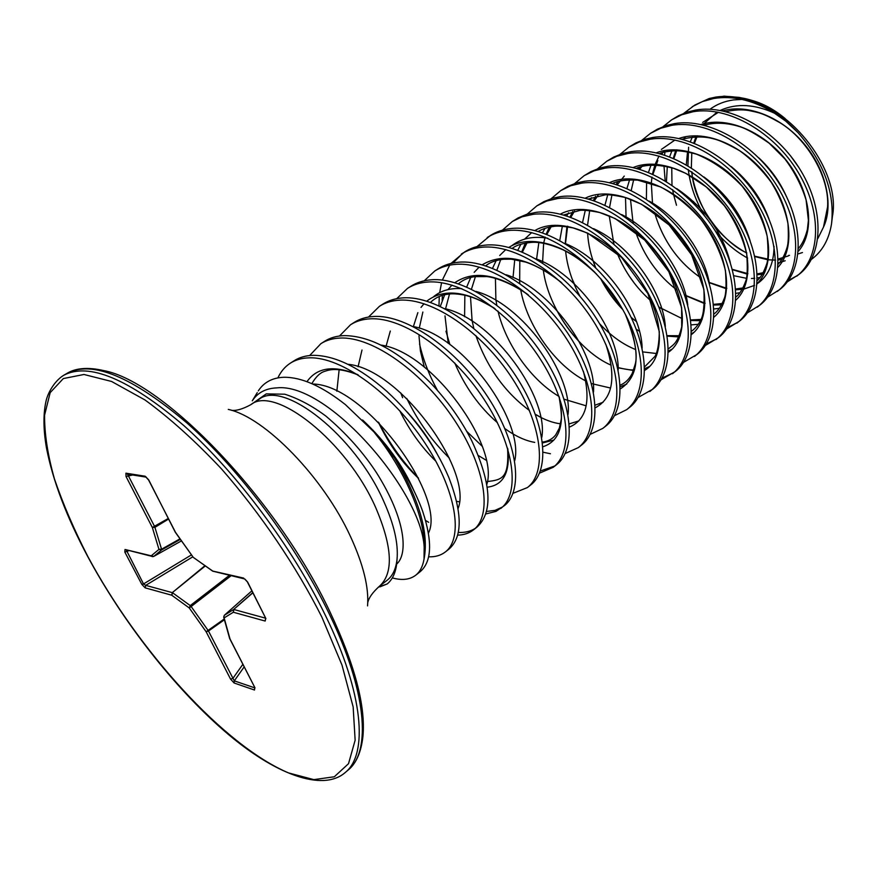 <?xml version="1.0" encoding="UTF-8"?>
<svg xmlns="http://www.w3.org/2000/svg" width="877" height="877" viewBox="0 0 877 877"><rect width="100%" height="100%" fill="white"/><g stroke="black" fill="none" stroke-linecap="round" stroke-linejoin="round"><path stroke-width="1.32" d="M250.679 404.746C274.742 384.652 346.623 441.427 375.63 507.41C392.545 546.985 393.795 573.284 379.379 586.296L387.097 580.3C392.721 575.915 396.042 568.789 397.062 558.923C398.41 543.345 393.981 524.183 383.775 501.414C355.021 435.595 283.183 379.226 258.89 399.441L250.679 404.746C242.743 409.077 236.33 410.929 231.429 410.304M747.632 258.101C735.573 251.436 724.753 242.315 715.15 230.739M704.615 215.906C695.658 201.052 690.221 185.584 688.281 169.513M687.93 165.698L688.588 147.248M709.997 109.252C716.75 104.275 724.599 101.173 733.556 99.923L741.997 99.419M749.671 99.956L750.833 100.121C762.464 103.168 773.613 109.088 784.29 117.858L785.408 118.844M277.888 377.877C280.815 371.552 284.959 366.652 290.331 363.177L294.201 360.699C299.539 357.301 305.92 355.503 313.319 355.328C334.992 355.415 359.46 367.386 386.735 391.252C414.536 416.981 435.244 445.757 448.871 477.592C462.617 513.462 462.617 537.327 448.871 549.188L445.308 551.984C440.813 555.448 435.244 557.059 428.601 556.818M290.331 363.177C295.659 359.778 302.017 357.991 309.406 357.827C341.756 356.753 392.304 393.795 424.347 442.14C456.577 490.44 463.659 538.325 445.308 551.984M683.83 113.308L694.825 105.054L709.175 98.52L724.128 96.152L739.421 97.435C760.523 101.699 780.048 113.429 797.993 132.635C823.865 162.377 835.036 192.841 831.506 224.019C828.908 239.673 822.242 251.447 811.51 259.307M693.268 243.872L684.773 231.966M665.161 180.75L663.999 165.95M664.569 155.021L664.974 151.929M692.282 106.665L702.433 101.568L713.746 98.487C732.448 95.494 751.984 99.901 772.363 111.719C752.729 99.408 733.939 94.519 715.994 97.051L709.175 98.52M663.056 126.661L671.683 119.809L678.469 115.742L687.524 112.004L695.702 110.053C730.475 103.881 776.693 130.267 800.811 170.675C825.147 211.006 822.812 256.259 799.155 274.293L787.382 281.802M671.683 119.809L681.802 114.755L693.104 111.73C727.855 105.58 774.117 132.032 798.289 172.495C822.67 212.881 820.379 258.167 796.754 276.178M641.767 140.342L650.581 133.282L657.41 129.182L666.443 125.488L674.61 123.591C709.34 117.628 755.864 144.552 780.387 185.398C805.13 226.178 803.211 271.651 779.752 289.531L767.638 297.15M650.581 133.282L660.666 128.261L671.935 125.301C706.665 119.371 753.222 146.36 777.8 187.272C802.598 228.108 800.723 273.602 777.296 291.46M633.622 282.164L629.916 276.989M619.973 154.363L628.973 147.073L635.847 142.951L644.836 139.3L652.992 137.459C687.678 131.725 734.498 159.197 759.438 200.504C784.608 241.745 783.117 287.437 759.866 305.13L747.401 312.87M628.973 147.073L638.993 142.096L650.252 139.213C684.926 133.512 731.78 161.05 756.785 202.423C781.999 243.718 780.574 289.432 757.344 307.103M622.352 308.847L601.151 279.16M597.621 168.746L606.818 161.215L613.725 157.06L622.692 153.464L630.826 151.677C665.446 146.185 712.562 174.227 737.941 216.005C763.549 257.706 762.519 303.606 739.497 321.114L726.649 328.974M606.818 161.215L616.794 156.292L628.009 153.475C662.628 148.027 709.789 176.134 735.222 217.967C760.874 259.735 759.899 305.656 736.91 323.142M574.336 283.874L572.495 279.752M574.72 183.501L584.104 175.707L591.065 171.53L599.978 167.989L608.09 166.257C642.633 161.028 690.056 189.662 715.884 231.912C741.931 274.095 741.383 320.204 718.614 337.502L705.371 345.472M584.104 175.707L594.014 170.84L605.207 168.11C639.739 162.914 687.195 191.625 713.078 233.929C739.19 276.167 738.708 322.308 715.961 339.585M551.227 198.64L560.809 190.572L567.814 186.373L576.682 182.887L584.762 181.221C619.217 176.266 666.937 205.514 693.225 248.246C719.743 290.912 719.71 337.228 697.204 354.308L683.534 362.387M560.809 190.572L570.664 185.76L581.802 183.118C616.246 178.195 664.01 207.52 690.352 250.318C716.926 293.05 716.958 339.388 694.485 356.446M527.132 214.185L536.91 205.821L543.959 201.6L552.773 198.18L560.831 196.569C595.176 191.899 643.192 221.793 669.962 265.029C696.952 308.189 697.456 354.703 675.235 371.541L661.126 379.708M536.91 205.821L546.689 201.074L557.794 198.52C592.128 193.894 640.177 223.865 667.002 267.156C694.058 310.381 694.639 356.917 672.451 373.734M502.411 230.158L512.387 221.475L518.11 217.935L526.704 214.317L536.253 212.333C570.478 207.97 618.789 238.522 646.053 282.262C673.536 325.937 674.61 372.637 652.696 389.235L638.116 397.478M512.387 221.475L522.089 216.794L533.139 214.328C567.342 210.009 615.687 240.649 643.016 284.455C670.565 328.195 671.716 374.917 649.846 391.471M472.495 321.431L471.848 319.14M477.033 246.569L490.386 235.507C496.371 231.692 503.245 229.368 511.017 228.524C545.099 224.479 593.696 255.722 621.475 299.989C649.473 344.19 651.151 391.065 629.576 407.377L626.638 409.68L614.47 415.687M487.206 237.535C493.181 233.731 500.043 231.407 507.816 230.574C541.876 226.573 590.506 257.904 618.362 302.236C646.426 346.503 648.18 393.411 626.638 409.68M449.879 344.529L445.954 331.188M442.161 300.34L442.37 295.396M452.992 263.001L463.012 253.025M450.986 263.44L464.624 251.951C470.532 248.18 477.351 245.922 485.091 245.154C519.009 241.46 567.89 273.416 596.207 318.208C624.731 362.946 627.055 409.998 605.832 426.014L602.817 428.382L590.177 434.367M550.438 453.749L543.181 452.236M438.993 305.777L439.256 296.536M439.651 292.655L441.58 282.734M442.348 280.103L449.704 265.139M461.357 254.034C467.255 250.274 474.062 248.016 481.802 247.259C515.698 243.609 564.613 275.663 592.995 320.522C621.596 365.325 623.986 412.398 602.817 428.382M482.175 446.25L466.739 431.374M437.47 390.418C429.083 375.027 423.12 359.548 419.546 343.959M424.238 280.793L434.795 270.982L438.149 268.844C443.981 265.128 450.745 262.925 458.441 262.234C492.172 258.912 541.35 291.613 570.214 336.954C599.287 382.229 602.28 429.456 581.44 445.154L578.349 447.588L565.194 453.53M434.795 270.982C440.616 267.277 447.369 265.084 455.064 264.405C488.763 261.127 537.974 293.927 566.904 339.333C596.053 384.685 599.134 431.922 578.349 447.588M449.309 458.079C432.142 441.175 417.978 421.322 406.796 398.52M396.755 298.651L407.498 288.401L410.951 286.198C416.707 282.537 423.405 280.399 431.045 279.807C464.569 276.869 514.021 310.348 543.455 356.248C573.109 402.083 576.803 449.462 556.38 464.821L553.201 467.309L539.487 473.163M407.498 288.401C413.242 284.74 419.93 282.624 427.57 282.043C461.061 279.149 510.546 312.727 540.057 358.693C569.776 404.604 573.569 452.006 553.201 467.309M368.515 317.046L379.445 306.303L382.986 304.045C388.654 300.438 395.275 298.377 402.872 297.884C436.154 295.352 485.88 329.642 515.917 376.101C546.152 422.517 550.603 470.039 530.629 485.025L527.351 487.601L513.012 493.312M418.307 477.91C402.729 461.916 389.563 443.477 378.798 422.582M379.445 306.303C385.091 302.708 391.712 300.668 399.298 300.175C432.547 297.698 482.306 332.087 512.409 378.634C542.731 425.115 547.27 472.659 527.351 487.601M428.689 522.319L425.597 520.467M339.487 336.001L350.581 324.72L354.231 322.396C359.8 318.844 366.345 316.871 373.887 316.476C406.895 314.383 456.895 349.506 487.546 396.568C518.395 443.565 523.635 491.219 504.143 505.81L495.987 511.401L485.748 513.966M350.581 324.72C356.128 321.19 362.672 319.228 370.204 318.833C403.179 316.794 453.212 352.039 483.94 399.167C514.876 446.24 520.214 493.904 500.778 508.452M309.647 355.547L320.894 343.674L324.654 341.274C330.103 337.788 336.571 335.913 344.047 335.617C370.346 335.727 399.079 351.381 430.245 382.58C447.303 400.482 461.116 419.82 471.662 440.583C491.471 483.523 493.214 512.387 476.902 527.187L473.448 529.905C469.107 533.26 463.834 535.003 457.619 535.134M320.894 343.674C326.332 340.199 332.789 338.325 340.254 338.051C372.933 336.472 423.229 372.593 454.593 420.324C486.165 468 492.359 515.786 473.448 529.905M797.938 275.214L788.324 280.541M738.182 322.1L727.603 327.56M717.265 338.522L706.336 343.992M673.81 372.604L662.08 378.086M554.746 466.005L540.331 471.004M502.4 507.059L495.045 510.348L486.483 511.466M475.104 528.458C470.401 531.429 464.788 532.756 458.276 532.427M392.315 577.899C401.973 580.585 409.734 579.719 415.621 575.279C419.962 571.903 422.758 566.509 424.04 559.109L424.172 547.062C421.289 490.846 327.505 382.208 276.891 387.875C265.83 388.314 257.63 392.633 252.28 400.833L257.246 392.611M424.172 547.062C424.95 516.97 404.538 469.272 373.821 431.813L345.417 404.626C322.111 386.264 301.633 377.132 283.995 377.263C272.506 377.68 263.944 382.208 258.32 390.846M378.316 587.151L387.239 583.929L379.938 586.845M387.239 583.929C393.334 578.853 396.612 570.521 397.062 558.923M373.821 431.813L394.453 457.937C407.147 476.321 416.575 494.157 422.714 511.444C432.679 541.843 431.78 561.982 420.017 571.826L415.621 575.279M725.816 111.609C734.411 109.789 741.975 109.406 748.498 110.458C758.43 112.662 761.685 112.42 779.686 122.572C806.774 138.785 829.642 177.001 827.592 206.851L823.47 227.154L817.835 238.522M788.598 255.426L789.508 255.36M798.059 253.924L802.455 252.554M831.506 224.019L832.405 216.553C841.098 172.385 792.94 106.895 742.205 98.016M797.993 132.635L785.748 121.136L772.363 111.719M244.782 578.984L247.632 582.054L265.764 618.329L265.161 621.048L233.326 612.245L224.128 617.901L230.026 639.004L254.747 687.382L254.494 690.024L234.115 682.997L230.574 679.116L206.139 631.758L208.09 630.388L208.474 631.023L234.291 680.859L234.115 682.997M224.413 619.765L208.474 631.023L206.139 631.758L189.268 607.969L171.717 595.209L145.165 587.864L141.811 584.378L143.521 583.95L145.725 585.365L172.287 592.644L204.9 565.731M141.811 584.378L124.841 552.093L125.005 549.484L152.982 556.632M125.005 549.484L151.239 555.81L158.967 549.386L152.335 527.483L126.025 476.485L125.926 473.185L127.757 474.117M125.926 473.185L145.143 476.222L148.651 479.796M224.326 615.303L223.756 617.408L229.642 638.511L254.747 687.382M244.135 666.926L234.291 680.859L254.801 687.886M231.144 575.685L189.268 607.969L190.254 605.601L191.208 606.599L208.09 630.388L224.205 619.019M126.485 550.394L143.521 583.95L191.383 554.933M180.355 539.388L161.532 549.989L158.967 549.386L161.565 549.221L161.532 549.989L153.771 556.402L181.429 540.901L153.683 556.446M127.516 474.172L154.714 526.693L161.565 549.221L179.971 538.862M242.819 664.36L232.887 678.403L230.574 679.116M205.251 565.983L172.287 592.644L171.717 595.209L172.703 592.852L190.254 605.601L229.467 575.279M254.736 687.732L254.494 690.024M254.473 686.834L254.999 687.908M145.165 587.864L145.725 585.365L192.743 556.851M229.675 637.765L229.73 638.697M124.841 552.093L128.437 550.866M223.745 616.761L224.369 615.248L251.852 590.879L224.402 615.226L233.6 609.537L233.326 612.245L233.929 609.515L265.49 618.153M151.239 555.81L153.771 556.402L152.17 556.599L151.239 555.81M265.599 618.395L265.161 621.048M265.468 617.737L265.764 618.329M168.263 518.471L152.335 527.483L154.977 527.318L168.559 519.063M212.771 571.168L244.65 578.952L247.358 581.879L265.906 618.636M126.025 476.485L132.69 474.994M194.321 558.09L212.497 571.015L243.663 578.086M145.143 476.222L148.63 480.07L175.312 531.944M193.269 557.377L213.133 571.333M175.553 532.416L193.269 557.355L175.301 532.251L148.849 480.179M367.551 605.886C369.042 587.645 363.374 564.58 350.548 536.658C323.47 477.285 264.58 417.057 228.272 409.416M66.948 373.394C92.063 359.976 132.241 376.65 187.481 423.427C240.177 470.302 296.031 545.099 328.985 613.319C366.86 691.131 371.388 751.633 348.136 770.039C356.215 763.428 361.149 752.236 362.935 736.439C365.753 706.073 354.79 664.591 330.037 612.025C277.253 499.287 163.199 381.232 103.552 370.554C88.062 367.014 75.861 367.956 66.948 373.394L63.572 375.356C54.133 381.254 47.643 393.422 45.999 401.26C43.159 414.065 43.302 429.544 46.426 447.698C52.741 480.453 66.477 516.685 87.634 556.38C122.539 621.256 173.514 686.768 223.942 730.64C274.183 774.402 322.615 792.238 345.165 772.571C368.318 754.264 363.648 693.773 325.641 615.884C292.589 547.599 236.647 472.67 183.951 425.674C128.7 378.776 88.577 362.004 63.572 375.356M87.843 556.511C138.358 650.745 223.964 745.603 288.621 772.944L313.856 779.631L334.312 776.77L348.52 763.681L355.141 740.21L353.146 706.895L341.997 665.106L321.881 617.145C296.218 566.224 260.666 513.681 221.475 468.877C195.111 440.868 169.612 417.89 144.979 399.956L111.576 381.462L83.973 374.479L63.33 378.568L50.186 392.622L44.584 415.15C44.42 433.742 47.709 454.999 54.44 478.897C62.925 503.782 74.063 529.653 87.843 556.511M396.678 564.097C408.002 554.111 406.27 519.897 376.485 472.692C363.012 452.126 346.141 433.249 325.849 416.06C312.124 405.854 298.432 398.564 284.773 394.201L266.235 393.894L252.148 403.793M394.453 457.937C419.228 499.199 429.083 532.92 424.04 559.109M362.596 419.995C385.781 441.646 403.014 465.479 414.295 491.493M306.961 381.681C317.003 367.331 333.885 364.964 357.608 374.567M407.103 411.894C418.998 424.906 428.897 438.697 436.779 453.245M409.449 481.078L408.178 479.807M374.008 432.021L373.131 430.245M358.079 366.761L362.004 350.011M507.838 448.958C510.239 472.506 503.376 485.244 487.261 487.195M435.935 461.313C421.42 447.138 409.373 430.289 399.769 410.754M386.055 346.283L390.309 331.035M486.143 460.217L478.502 455.634M413.385 326.562L417.858 312.64M421.015 307.399L424.04 303.727M426.792 301.129C443.444 288.369 465.95 290.715 494.31 308.156M559.34 397.292C564.92 424.83 559.46 441.317 542.951 446.733M440.331 306.391L444.661 294.782M447.961 289.607L451.962 285.124M454.845 282.679C473.58 270.05 497.818 273.92 527.548 294.277M583.337 371.19C591.098 401.129 586.483 419.754 569.513 427.055M464.591 316.718L464.854 295.198M466.717 286.976L470.763 277.439M474.183 272.319L479.193 267.09M482.218 264.777C503.475 252.214 529.697 257.97 560.896 282.065M605.864 344.387C616.498 377.176 612.979 398.301 595.308 407.761M492.545 268.274L496.174 260.59M499.726 255.492L505.777 249.583M508.923 247.402C529.565 233.797 566.399 244.19 595.176 272.637M626.112 315.72C641.109 352.247 639.19 376.617 620.357 388.862M513.023 277.461L514.755 259.57M517.814 250.219L520.927 244.212M524.61 239.125L531.714 232.602M534.981 230.519C560.71 215.205 607.312 234.959 635.672 273.745C664.327 312.344 666.597 357.575 644.716 370.346M536.592 259.055L538.84 242.622M542.512 232.767L545.055 228.272M560.414 214.12C586.527 199.923 631.835 219.195 659.263 256.698C686.976 294.025 689.41 338.292 668.417 352.225M559.767 240.419L562.354 226.189M566.674 215.874L568.57 212.76M585.244 198.158C611.664 185.014 655.7 203.848 682.251 240.123C709.054 276.244 711.62 319.546 691.493 334.488M639.476 331.265L636.373 329.324M582.569 222.418L585.31 210.25M590.287 199.496L591.493 197.654M609.482 182.635C636.132 170.478 678.951 188.873 704.648 223.997C730.596 258.978 733.271 301.304 713.955 317.134M698.322 324.293L691.284 324.863M604.966 205.119L607.728 194.771M613.374 183.611L613.845 182.931M633.172 167.529C659.975 156.292 701.589 174.282 726.485 208.298C751.6 242.184 754.384 283.556 735.847 300.142M719.425 308.309L713.955 308.967M626.057 216.981L625.509 197.566M626.945 188.445L629.62 179.73M656.303 152.806C683.205 142.447 723.646 160.052 747.774 193.006C772.089 225.849 774.972 266.257 757.202 283.501M739.991 292.71L735.967 293.346M646.382 199.156L646.623 181.835M648.498 172.341L651.008 165.106M661.357 149.43L674.983 140.013M678.908 138.467C705.853 128.941 745.143 146.163 768.526 178.108C792.095 209.954 795.066 249.408 778.009 267.222M760.041 277.472L757.377 277.987M754.713 278.316L751.436 278.491M746.48 278.316L733.863 275.718M666.443 181.539L667.298 166.608M669.633 156.775L671.903 150.877M701.008 124.501C727.932 115.753 766.103 132.602 788.774 163.593C811.62 194.486 814.667 232.975 798.322 251.282M785.189 260.754L778.217 262.903M724.49 244.88L721.903 242.6M694.935 204.834L693.532 201.502M686.285 164.723L687.546 151.853M690.342 141.701L692.315 137.02M702.652 122.407L718.471 112.267M722.615 110.875C747.61 103.508 781.571 117.003 803.913 143.565C826.32 170.083 833.808 205.47 823.47 227.154M312.694 384.027C365.917 384.51 446.689 497.533 428.469 533.052M347.829 364.273C400.537 368.899 473.12 471.42 458.101 508.485M380.936 345.078C432.569 352.017 499.101 445.976 486.845 484.367M418.537 478.382C402.214 462.892 388.796 444.124 378.305 422.078M413.286 326.54C463.549 335.54 524.413 421.508 514.722 460.688M444.913 308.649C493.51 319.458 549.068 397.928 541.778 437.437M424.282 367.035L420.423 351.03L418.976 335.792M419.25 328.195L422.867 312.037M433.556 296.722C440.923 290.583 450.339 287.886 461.795 288.654M475.849 291.394C522.517 303.771 573.087 375.181 568.022 414.58M553.913 440.057L542.578 442.929M534.729 442.392C525.257 440.725 515.325 436.143 504.922 428.634M497.423 422.703C479.248 406.851 465.029 386.965 454.757 363.034M448.213 343.324L445.001 315.863M445.571 308.836L449.495 294.025M506.139 274.764C550.613 288.478 596.47 353.212 593.499 392.085M578.831 420.905L569.294 423.865M560.535 423.821C552.587 422.824 544.211 419.688 535.419 414.404M529.423 410.469C504.845 392.282 486.998 367.31 475.86 335.573M472.144 321.201L470.489 296.711M471.475 289.158L475.444 276.54M535.825 258.759C577.866 273.569 619.239 331.977 618.197 369.919M603.091 402.247L595.187 405.13M585.562 405.645L564.152 399.221M559.033 396.426C532.054 380.761 506.193 345.406 497.993 311.116M495.9 300.34L495.428 278.283M496.897 270.116L500.723 259.581M511.488 245.944C520.982 238.423 533.084 235.847 547.796 238.215M564.931 243.378C604.286 259.044 641.405 311.412 642.139 348.048M626.715 384.082L620.313 386.724M609.855 387.875L591.515 383.589M585.617 380.859C556.084 366.005 527.329 326.704 520.675 289.728M519.666 283.293L519.809 260.491M521.793 251.787L525.356 243.093M593.521 228.634C629.938 244.891 662.979 291.493 665.336 326.441M649.725 366.378L644.716 368.68M633.446 370.489L617.726 367.77M611.137 365.205C579.522 351.48 548.311 308.934 543.28 269.93M542.556 262.903L543.641 243.313M543.74 242.776L545.165 237.086M546.174 234.093L549.364 227.066M621.64 214.558C654.878 231.122 683.983 272.166 687.776 305.021M672.144 349.134L668.438 350.986M656.391 353.508L642.951 351.918M635.704 349.572C622.988 344.508 610.94 335.869 599.55 323.657M580.037 296.349C571.979 281.44 567.167 266.356 565.61 251.096M565.216 243.543L566.926 226.683M570.028 217.003L572.78 211.467M649.342 201.184C679.116 217.726 704.417 253.376 709.427 283.72M693.992 332.317L691.514 333.655M678.71 336.911L667.298 336.143M634.477 320.182L631.254 317.551M622.791 309.625C613.988 300.493 606.566 290.101 600.526 278.447M595.549 267.584C590.89 255.963 588.248 244.475 587.601 233.096M587.568 225.082L589.695 210.579M593.367 200.46L595.615 196.295M676.726 188.599C704.571 207.586 722.418 232.197 730.267 262.442M715.303 315.906L713.977 316.685M700.438 320.697L690.846 320.5M682.405 318.746L658.956 307.136M651.523 301.37C636.581 288.456 625.126 272.407 617.167 253.223M613.911 244.102L609.23 215.841M609.581 207.4L611.927 194.957M616.191 184.433L617.879 181.517M703.924 176.946C726.945 194.003 742.359 215.358 750.186 241M721.607 304.845L713.67 305.032M704.659 303.628L684.707 295.242M677.23 290.265C657.947 275.619 644.069 256.172 635.606 231.912M633.084 223.01L630.475 199.232M631.221 190.408L633.665 179.785M638.522 168.888L639.618 167.123M731.155 166.498C748.936 181.09 761.554 198.63 768.997 219.107M774.062 246.371C773.832 263.703 768.197 276.167 757.18 283.775M754.571 285.354L743.784 289.114M742.216 289.366L735.803 289.772M726.266 288.741L709.109 282.646M701.403 278.206C678.535 262.651 662.891 240.726 654.494 212.42M652.521 203.497L651.315 183.227M651.348 182.778L651.962 177.055M652.477 174.052L654.9 165.04M655.218 164.174L659.011 156.029M660.37 153.793L660.83 153.091M758.967 157.992C770.762 169.097 779.839 181.769 786.198 195.988M764.02 273.931L757.311 274.742M747.248 274.106L732.427 269.699M676.496 205.251L673.481 194.212M673.415 193.916L672.604 189.596M671.99 185.179L671.76 167.77M673.339 158.255L675.652 150.712M790.44 155.722L798.728 167.332M781.922 259.46L778.228 259.965M775.597 260.129L768.318 259.822M767.66 259.735L754.856 256.588M746.535 252.982C717.868 236.856 699.824 211.532 692.391 177.001M692.337 176.672L691.679 171.76M691.339 167.803L691.8 152.806M693.795 142.995L695.943 136.768M702.63 124.852L717.134 112.026M720.225 110.414C736.647 103.004 755.053 104.078 775.454 113.637M252.828 592.841L233.6 609.537L252.74 592.655M348.136 770.039L345.165 772.571M739.421 97.435L724.128 96.152M706.106 123.186L704.231 125.236M697.379 135.782L694.452 143.247M691.964 171.958C693.455 205.317 724.501 243.631 746.787 252.839M754.768 256.205L768.405 259.208M778.206 258.967L788.313 255.952M798.508 248.268C802.126 244.409 805.075 238.193 807.355 229.621L808.408 220.39L806.084 199.934C801.425 185.168 794.332 171.443 784.783 158.781L769.206 143.247C756.336 134.258 746.546 128.744 739.837 126.683C726.814 122.648 714.93 122.166 704.198 125.236M685.628 136.702L683.205 139.498M676.967 149.814L673.92 158.507M732.339 269.36L747.906 273.657M757.279 273.865L764.722 272.429M778.184 264.185C781.714 260.688 784.696 255.086 787.107 247.38C788.39 243.225 788.675 235.255 787.941 223.471C785.134 209.713 779.576 195.999 771.289 182.328C762.212 170.05 751.732 159.548 739.815 150.822C728.053 144.168 719.491 140.221 714.141 138.983C704.724 136.253 694.036 136.33 682.087 139.213M664.656 150.548L661.707 154.155M657.827 160.458L652.981 174.282M709.022 282.361L726.825 288.358M735.759 288.993L744.409 287.722M757.344 280.432C760.885 277.395 764.02 271.837 766.772 263.758C768.274 259.614 768.416 250.449 767.2 236.264C762.738 218.987 754.395 202.302 742.15 186.187C728.162 171.629 712.924 160.951 696.437 154.166C688.105 151.885 681.012 150.734 675.169 150.723C667.474 151.282 662.245 152.225 659.482 153.563M643.192 164.755L639.739 169.239M632.832 221.234L633.271 223.164M684.619 295.001L705.13 303.299M713.604 304.352L723.58 303.365M735.978 297.007C739.717 294.036 742.994 288.686 745.79 280.947C747.368 276.935 747.675 267.934 746.711 253.935C742.655 237.218 735.2 221.136 724.336 205.689L706.325 186.987L685.792 173.35L673.689 168.362C658.123 164.218 645.68 164.196 636.362 168.296M624.26 176.08L617.287 184.784M612.946 240.386L614.064 244.234M658.868 306.939L661.861 308.956M690.78 319.919L702.203 319.371M714.053 313.933C718.033 311.072 721.497 305.788 724.424 298.07C726.134 293.663 726.463 284.499 725.432 270.587C720.971 252.708 712.804 235.639 700.931 219.382C688.423 205.47 674.972 194.661 660.589 186.933L637.689 180.125C626.496 179.599 618.153 180.695 612.694 183.425M598.673 194.266L594.332 200.789M593.192 260.951L595.68 267.704M600.668 278.612C606.654 290.134 613.988 300.405 622.692 309.438M631.177 317.397L636.461 321.585M667.222 335.661L680.278 335.748M691.547 331.199C695.329 328.524 698.509 324.589 701.063 319.392C703.639 314.394 704.593 304.407 703.891 289.421L691.602 254.856L669.096 224.983L641.679 204.33L625.345 197.511C615.27 195.363 608.594 194.464 605.305 194.826L588.478 198.98M574.49 211.094L570.872 217.31M567.638 226.189L565.468 243.696M668.427 348.827C674.205 344.124 677.548 342.929 681.703 326.902L681.615 307.652L668.844 271.706L644.738 240.09L615.194 218.57L599.704 212.53C590.429 210.677 583.896 209.943 580.092 210.337L563.681 214.975M551.918 225.367L546.908 234.389M542.688 261.719L542.753 263.034M556.61 310.009C562.848 321.848 570.401 332.427 579.28 341.767M617.66 367.474C626.814 369.688 632.46 370.412 634.619 369.634M644.672 366.805L655.097 356.259C657.673 351.524 659.076 343.335 659.318 331.692L647.95 293.696L621.585 257.454L587.82 233.194L573.251 227.954C565.172 226.43 559.055 225.86 554.9 226.233C548.081 227.099 542.556 228.831 538.303 231.429M527.658 241.559L522.418 252.05M519.524 280.618L519.82 283.403M620.247 385.124C625.257 383.096 629.247 379.182 632.229 373.394L635.025 364.832C638.138 355.218 634.893 338.314 625.279 314.13M596.524 274.052C581.879 260.48 573.514 255.174 563.001 249.802C549.978 244.157 539.41 241.679 531.319 242.392C522.363 243.291 516.027 245.286 512.311 248.366M496.02 300.416L496.766 305.021M561.894 282.997C549.704 273.153 537.634 266.18 525.696 262.091L511.357 259.197L503.771 259.208C496.086 260.063 490.068 262.267 485.694 265.808M472.232 321.256L473.777 328.206M535.387 414.306L540.638 417.211M528.425 295.023C512.99 283.929 495.373 277.362 486.899 276.595L474.72 276.639C468.186 277.625 462.76 280.015 458.441 283.797M542.479 442.074C548.114 441.328 552.51 438.949 555.667 434.948L559.34 428.119L561.181 419.59C561.806 416.608 561.094 408.901 559.044 396.459M495.099 308.781C480.245 299.781 473.273 297.325 464.547 295.132C457.443 293.828 452.115 293.488 448.575 294.113C441.624 294.782 435.606 297.533 430.519 302.357M358.331 375.027C337.513 366.772 329.303 369.831 324.687 371.344C320.237 372.582 315.95 376.682 311.828 383.644M339.147 369.71L336.845 391.252M459.285 501.808L456.676 501.359M507.608 448.213C509.044 477.559 502.828 479.883 487.349 481.517M402.631 397.709L400.712 392.874M379.379 586.296C372.659 592.337 368.789 597.785 367.759 602.62M127.297 474.139L146.306 477.154"/></g></svg>

